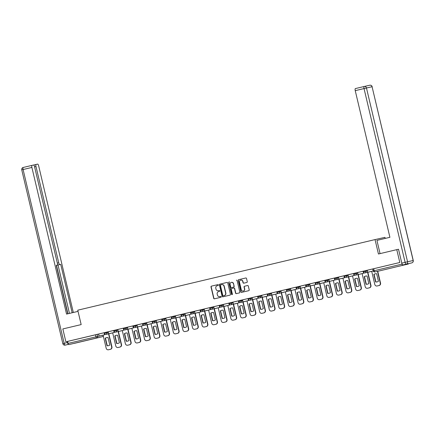 <?xml version="1.0" encoding="UTF-8"?>
<svg xmlns="http://www.w3.org/2000/svg" width="435" height="435" viewBox="0 0 435 435"><rect width="100%" height="100%" fill="white"/><g stroke="black" fill="none" stroke-linecap="round" stroke-linejoin="round"><path stroke-width="0.65" d="M218.392 284.958A0.457 0.435 -102.7 0 0 217.864 284.615L211.448 286.138A0.652 0.62 -102.7 0 0 210.997 286.915L213.694 298.328A0.652 0.62 -102.7 0 0 214.444 298.823L220.86 297.295A0.457 0.435 -102.7 0 0 221.181 296.752A0.457 0.435 -102.7 0 0 220.654 296.409L219.822 296.605A2.083 1.985 -102.7 0 0 219.822 296.605A2.083 1.985 -102.7 0 1 217.413 295.033L217.185 294.087A2.083 1.985 -102.7 0 1 218.636 291.597L219.468 291.401A0.457 0.435 -102.7 0 0 219.784 290.857A0.457 0.435 -102.7 0 0 219.256 290.509L218.43 290.71A2.083 1.985 -102.7 0 1 216.016 289.139L215.793 288.188A2.083 1.985 -102.7 0 1 217.244 285.697L218.076 285.501A0.457 0.435 -102.7 0 0 218.392 284.958M79.6 342.062L86.179 340.523L79.6 342.062M394.463 267.291L401.048 265.747L394.463 267.291M246.824 282.456A0.652 0.62 -102.7 0 0 247.276 281.679L246.52 278.482A0.652 0.62 -102.7 0 0 245.775 277.987L238.646 279.678A0.652 0.62 -102.7 0 0 238.19 280.455L240.887 291.874A0.652 0.62 -102.7 0 0 241.637 292.363L248.766 290.672A0.652 0.62 -102.7 0 0 249.217 289.895L248.303 286.023A0.652 0.62 -102.7 0 0 247.553 285.534L244.503 286.257A0.652 0.62 -102.7 0 0 244.051 287.035L244.503 288.954A1.745 1.658 -102.7 0 1 243.274 291.037A1.745 1.658 -102.7 0 1 241.273 289.721L239.495 282.206A1.745 1.658 -102.7 0 1 240.729 280.124A1.745 1.658 -102.7 0 1 242.725 281.44L243.024 282.69A0.652 0.62 -102.7 0 0 243.769 283.185L246.824 282.456M65.881 341.801L62.841 328.942L81.171 324.592L77.762 310.188L375.041 239.587L378.445 253.996L396.774 249.646L399.814 262.501L65.881 341.801L67.632 341.404L68.11 343.405L103.095 335.167M227.75 282.935A0.652 0.62 -102.7 0 0 226.994 282.445L219.871 284.137A0.652 0.62 -102.7 0 0 219.419 284.914L222.116 296.327A0.652 0.62 -102.7 0 0 222.861 296.822L229.99 295.131A0.652 0.62 -102.7 0 0 230.447 294.354L227.75 282.935M236.477 293.587A0.652 0.62 -102.7 0 1 235.775 293.087L235.58 293.136A0.652 0.62 -102.7 0 0 236.33 293.625L239.38 292.902A0.652 0.62 -102.7 0 0 239.832 292.124L237.135 280.705A0.652 0.62 -102.7 0 0 236.39 280.216M235.58 293.136L234.481 288.503A0.652 0.62 -102.7 0 0 233.731 288.013L231.708 288.492A0.652 0.62 -102.7 0 0 231.251 289.27L232.393 294.093A0.457 0.435 -102.7 0 1 232.072 294.636A0.457 0.435 -102.7 0 1 231.545 294.288L228.805 282.685A0.652 0.62 -102.7 0 1 229.256 281.907M385.192 238.423L384.937 237.352L375.041 239.587M401.902 263.539L402.038 264.105A1.327 0.408 76.6 0 0 402.739 265.312L408.34 264.045A1.327 0.408 76.6 0 0 408.525 263.659M396.774 249.646L398.329 249.293M399.814 262.501L353.622 273.49L353.791 274.202L357.82 273.267M67.632 341.404L98.625 334.069M74.412 343.346L102.269 336.728L68.812 344.612A1.327 0.408 -103.4 0 1 68.11 343.405M104.193 332.737L98.593 334.064L99.093 336.059L104.569 334.76L104.095 332.759M113.785 330.459L108.184 331.785L108.69 333.781L114.16 332.481L113.687 330.48M146.59 322.678L113.785 330.448L113.954 331.16L117.977 330.219M152.158 321.345L146.557 322.672L147.063 324.668L152.538 323.368L152.065 321.367M161.755 319.067L156.154 320.394L156.654 322.389L162.13 321.09L161.657 319.089M194.559 311.286L161.749 319.056L161.918 319.769L165.947 318.828M200.127 309.954L194.527 311.281L195.032 313.276L200.502 311.977L200.029 309.976M209.719 307.675L204.118 309.008L204.624 310.998L210.1 309.698L209.626 307.697M242.529 299.894L209.719 307.665L209.887 308.377L213.917 307.442M248.097 298.562L242.496 299.894L242.996 301.89L248.472 300.59L247.999 298.584M257.689 296.284L252.088 297.616L252.594 299.612L258.064 298.312L257.591 296.306M290.493 288.503L257.689 296.273L257.857 296.985L261.881 296.05M296.061 287.171L290.46 288.503L290.966 290.498L296.442 289.199L295.969 287.192M305.658 284.892L300.058 286.225L300.558 288.22L306.033 286.921L305.56 284.914M338.463 277.111L305.653 284.881L305.821 285.594L309.851 284.659M344.031 275.779L338.43 277.111L338.936 279.107L344.406 277.807L343.933 275.801M353.622 273.501L348.022 274.833L348.527 276.829L354.003 275.529L353.53 273.523M344.259 276.47L344.031 275.768L348.054 274.833M296.289 287.861L296.061 287.16L300.09 286.225M248.325 299.253L248.091 298.551L252.121 297.616M200.356 310.644L200.127 309.943L204.151 309.008M152.386 322.03L152.158 321.334L156.187 320.399M104.422 333.422L104.188 332.726L108.217 331.791M219.3 290.504L218.408 290.716M220.697 296.404L220.023 296.561M217.908 284.604L211.649 286.094A0.652 0.62 -102.7 0 0 211.192 286.872L213.895 298.285A0.652 0.62 -102.7 0 0 214.596 298.785M227.043 282.435L220.072 284.093A0.652 0.62 -102.7 0 0 219.615 284.871L222.312 296.284A0.652 0.62 -102.7 0 0 223.019 296.784M220.746 284.865A0.457 0.435 -102.7 0 0 220.425 285.414L222.796 295.43A0.457 0.435 -102.7 0 0 223.324 295.773L224.199 295.566A2.083 1.985 -102.7 0 0 225.651 293.081L224.03 286.23A2.083 1.985 -102.7 0 0 221.622 284.659L220.746 284.865M223.514 295.735A0.457 0.435 -102.7 0 0 223.519 295.729L224.395 295.523A2.083 1.985 -102.7 0 0 225.847 293.032L225.651 293.081M221.66 284.653L221.817 284.615A2.083 1.985 -102.7 0 1 224.232 286.187L225.847 293.032M235.775 293.087L234.683 288.459A0.652 0.62 -102.7 0 0 233.932 287.965A0.652 0.62 -102.7 0 0 233.927 287.97L233.742 288.008M229.457 281.864A0.652 0.62 -102.7 0 0 229 282.641L231.746 294.245A0.457 0.435 -102.7 0 0 232.165 294.598M233.345 283.702A1.745 1.658 -102.7 0 0 231.349 282.386A1.745 1.658 -102.7 0 0 230.12 284.468L230.746 287.116A0.652 0.62 -102.7 0 0 231.496 287.606L233.519 287.127A0.652 0.62 -102.7 0 0 233.976 286.35L233.546 283.658A1.745 1.658 -102.7 0 0 231.447 282.364M231.681 287.562A0.652 0.62 -102.7 0 0 231.697 287.562L233.715 287.078A0.652 0.62 -102.7 0 0 234.171 286.301L233.976 286.35M233.546 283.658L234.171 286.301M240.827 280.102A1.745 1.658 -102.7 0 1 242.926 281.396L243.219 282.647A0.652 0.62 -102.7 0 0 243.921 283.147M243.372 291.01A1.745 1.658 -102.7 0 0 244.698 288.911L244.503 288.954M247.602 285.523L244.698 286.214A0.652 0.62 -102.7 0 0 244.247 286.991L244.698 288.911M245.818 277.976L238.842 279.634A0.652 0.62 -102.7 0 0 238.391 280.412L241.088 291.825A0.652 0.62 -102.7 0 0 241.789 292.325M108.821 333.775L111.925 346.912A1.99 1.898 77.3 0 1 110.539 349.289L108.755 349.713A1.99 1.898 -102.7 0 1 108.734 349.718A1.99 1.898 -102.7 0 0 108.734 349.718L108.478 349.778A1.99 1.898 -102.7 0 0 108.494 349.773L108.755 349.713M108.56 345.662A4.116 3.92 77.3 0 1 107.249 345.678L105.471 338.174A4.116 3.92 -102.7 0 1 106.733 337.571M104.666 334.02L104.824 334.705L99.093 336.059M108.478 349.778A1.99 1.898 -102.7 0 1 106.194 348.272L103.084 335.119M108.56 333.835L111.665 346.972A1.99 1.898 77.3 0 1 110.278 349.349L108.494 349.773M105.216 338.229L106.988 345.733A4.116 3.92 77.3 0 0 109.821 345.064L108.043 337.56A4.116 3.92 -102.7 0 0 105.216 338.229L105.471 338.174M78.044 311.368L66.555 314.092L31.891 167.442L23.093 169.53L64.173 343.313L67.496 342.524L67.251 341.491M57.338 263.11L58.741 262.778L35.985 166.518L34.582 166.85M58.741 262.778A1.99 0.609 76.6 0 0 59.791 264.578L57.088 265.225A1.99 0.609 -103.4 0 1 56.98 265.219M72.161 312.76L60.721 264.371L59.791 264.578M73.325 312.488L38.677 165.909A1.99 0.609 76.6 0 0 37.627 164.104L36.121 164.446A1.99 0.609 76.6 0 0 35.985 166.518M67.719 313.814L56.267 265.377L57.197 265.165A1.99 0.609 76.6 0 0 57.202 265.165A1.99 0.609 76.6 0 0 57.333 263.093L34.582 166.833A1.99 0.609 76.6 0 0 33.528 165.028L32.021 165.371A1.99 0.609 76.6 0 0 31.891 167.442M67.496 342.524A1.99 0.609 76.6 0 0 68.464 344.33M67.936 313.765L56.49 265.334M69.459 313.407L58.018 265.013L57.088 265.225M58.018 265.013L60.721 264.371M380.06 253.616L376.933 240.386L389.907 237.303L355.243 90.654A1.99 0.609 -103.4 0 1 355.373 88.582A1.99 0.609 -103.4 0 1 355.379 88.582L364.171 86.494A1.99 0.609 76.6 0 0 364.035 88.566L355.243 90.654M402.848 264.942L411.771 262.887L402.848 264.942A1.99 0.609 -103.4 0 1 401.793 263.137L398.514 249.25M408.454 263.675A1.99 0.609 -103.4 0 1 408.449 263.675L411.771 262.887A1.99 1.898 -102.7 0 0 413.158 260.511L372.077 86.728L366.471 87.995L407.557 261.778L413.25 260.494L372.077 86.728A1.99 1.898 77.3 0 0 369.772 85.227L364.209 86.483M118.412 331.497L121.517 344.634A1.99 1.898 77.3 0 1 120.131 347.01L118.347 347.435A1.99 1.898 -102.7 0 1 118.309 347.445M118.151 343.384A4.116 3.92 77.3 0 1 116.841 343.4L115.068 335.896A4.116 3.92 -102.7 0 1 116.324 335.293M114.258 331.742L114.421 332.427L108.69 333.781M118.157 331.557L121.262 344.694A1.99 1.898 77.3 0 1 119.875 347.07L118.092 347.494A1.99 1.898 -102.7 0 1 115.786 345.994L112.676 332.84M114.807 335.95L116.585 343.454A4.116 3.92 77.3 0 0 119.413 342.785L117.64 335.282A4.116 3.92 -102.7 0 0 114.807 335.95L115.068 335.896M128.004 329.219L131.109 342.356A1.99 1.898 77.3 0 1 129.722 344.732L127.939 345.156A1.99 1.898 -102.7 0 1 127.901 345.167M127.749 341.105A4.116 3.92 77.3 0 1 126.433 341.122L124.66 333.618A4.116 3.92 -102.7 0 1 125.922 333.014M123.85 329.464L124.013 330.149L118.282 331.503L117.809 329.502M123.757 330.203L123.284 328.202M124.013 330.149L118.282 331.503M127.749 329.279L130.853 342.416A1.99 1.898 77.3 0 1 129.467 344.792L127.683 345.216A1.99 1.898 -102.7 0 0 127.683 345.216A1.99 1.898 -102.7 0 1 125.383 343.715L122.273 330.562M124.405 333.672L126.177 341.176A4.116 3.92 77.3 0 0 129.005 340.507L127.232 333.003A4.116 3.92 -102.7 0 0 124.405 333.672L124.66 333.618M137.601 326.941L140.706 340.078A1.99 1.898 77.3 0 1 139.32 342.454L137.536 342.878A1.99 1.898 -102.7 0 1 137.498 342.889M137.34 338.827A4.116 3.92 77.3 0 1 136.03 338.843L134.252 331.339A4.116 3.92 -102.7 0 1 135.513 330.736M133.447 327.185L133.605 327.87L127.874 329.224L127.401 327.223M133.349 327.925L132.876 325.924M133.605 327.87L127.874 329.224M137.34 327L140.445 340.137A1.99 1.898 77.3 0 1 139.059 342.514L137.275 342.938A1.99 1.898 -102.7 0 0 137.275 342.938A1.99 1.898 -102.7 0 1 134.975 341.437L131.865 328.284M133.996 331.394L135.769 338.898A4.116 3.92 77.3 0 0 138.602 338.229L136.824 330.725A4.116 3.92 -102.7 0 0 133.996 331.394L134.252 331.339M147.193 324.662L150.298 337.799A1.99 1.898 77.3 0 1 148.911 340.175L147.128 340.6A1.99 1.898 -102.7 0 1 147.09 340.61M146.932 336.549A4.116 3.92 77.3 0 1 145.622 336.565L143.849 329.061A4.116 3.92 -102.7 0 1 145.105 328.458M143.039 324.907L143.202 325.592L137.471 326.946L136.998 324.945M142.941 325.646L142.468 323.645M143.202 325.592L137.471 326.946M146.938 324.722L150.042 337.859A1.99 1.898 77.3 0 1 148.656 340.235L146.872 340.659A1.99 1.898 -102.7 0 1 144.567 339.159L141.457 326.005M143.588 329.116L145.366 336.619A4.116 3.92 77.3 0 0 148.194 335.95L146.421 328.447A4.116 3.92 -102.7 0 0 143.588 329.116L143.849 329.061M156.785 322.384L159.89 335.521A1.99 1.898 77.3 0 1 158.503 337.897L156.72 338.321A1.99 1.898 -102.7 0 0 156.72 338.321A1.99 1.898 -102.7 0 1 156.682 338.332M156.529 334.27A4.116 3.92 77.3 0 1 155.213 334.287L153.441 326.783A4.116 3.92 -102.7 0 1 154.702 326.179M152.631 322.629L152.794 323.314L147.063 324.668M156.529 322.444L159.634 335.581A1.99 1.898 77.3 0 1 158.248 337.957L156.464 338.381A1.99 1.898 -102.7 0 1 154.164 336.88L151.054 323.727M153.185 326.837L154.958 334.341A4.116 3.92 77.3 0 0 157.785 333.672L156.013 326.168A4.116 3.92 -102.7 0 0 153.185 326.837L153.441 326.783M166.382 320.106L169.487 333.243A1.99 1.898 77.3 0 1 168.1 335.619L166.317 336.043A1.99 1.898 -102.7 0 0 166.317 336.043A1.99 1.898 -102.7 0 1 166.279 336.054M166.121 331.992A4.116 3.92 77.3 0 1 164.811 332.008L163.033 324.505A4.116 3.92 -102.7 0 1 164.294 323.901M162.228 320.35L162.385 321.035L156.654 322.389M166.121 320.165L169.226 333.302A1.99 1.898 77.3 0 1 167.839 335.679L166.056 336.103A1.99 1.898 -102.7 0 1 163.756 334.602L160.645 321.449M162.777 324.559L164.55 332.063A4.116 3.92 77.3 0 0 167.383 331.394L165.605 323.89A4.116 3.92 -102.7 0 0 162.777 324.559L163.033 324.505M175.974 317.827L179.079 330.964A1.99 1.898 77.3 0 1 177.692 333.34L175.909 333.765A1.99 1.898 -102.7 0 1 175.87 333.775M175.713 329.714A4.116 3.92 77.3 0 1 174.402 329.73L172.63 322.226A4.116 3.92 -102.7 0 1 173.886 321.623M171.82 318.072L171.983 318.757L166.252 320.111L165.778 318.11M171.722 318.812L171.249 316.81M171.983 318.757L166.252 320.111M175.718 317.887L178.823 331.024A1.99 1.898 77.3 0 1 177.436 333.4L175.653 333.824A1.99 1.898 -102.7 0 1 173.347 332.324L170.237 319.17M172.369 322.281L174.147 329.784A4.116 3.92 77.3 0 0 176.974 329.116L175.202 321.612A4.116 3.92 -102.7 0 0 172.369 322.281L172.63 322.226M185.566 315.549L188.67 328.686A1.99 1.898 77.3 0 1 187.284 331.068L185.5 331.486A1.99 1.898 -102.7 0 1 185.484 331.492A1.99 1.898 -102.7 0 0 185.484 331.492L185.228 331.552A1.99 1.898 -102.7 0 0 185.245 331.546L185.5 331.486M185.31 327.435A4.116 3.92 77.3 0 1 183.994 327.452L182.221 319.948A4.116 3.92 -102.7 0 1 183.483 319.344M181.411 315.794L181.574 316.479L175.843 317.833L175.37 315.832M181.319 316.533L180.846 314.532M181.574 316.479L175.843 317.833M185.228 331.552A1.99 1.898 -102.7 0 1 182.945 330.045L179.834 316.892M185.31 315.609L188.415 328.746A1.99 1.898 77.3 0 1 187.028 331.122L185.245 331.546M181.966 320.002L183.739 327.506A4.116 3.92 77.3 0 0 186.566 326.837L184.793 319.333A4.116 3.92 -102.7 0 0 181.966 320.002L182.221 319.948M195.163 313.271L198.268 326.413A1.99 1.898 77.3 0 1 196.881 328.789L195.097 329.208A1.99 1.898 -102.7 0 1 195.076 329.213A1.99 1.898 -102.7 0 0 195.076 329.213L194.82 329.273A1.99 1.898 -102.7 0 0 194.836 329.268L195.097 329.208M194.902 325.157A4.116 3.92 77.3 0 1 193.591 325.173L191.813 317.67A4.116 3.92 -102.7 0 1 193.075 317.066M191.008 313.515L191.166 314.2L185.435 315.554L184.962 313.553M190.911 314.255L190.438 312.254M191.166 314.2L185.435 315.554M194.902 313.33L198.007 326.467A1.99 1.898 77.3 0 1 196.62 328.844L194.836 329.268A1.99 1.898 -102.7 0 1 192.536 327.767L189.426 314.614M191.558 317.724L193.33 325.228A4.116 3.92 77.3 0 0 196.163 324.559L194.385 317.055A4.116 3.92 -102.7 0 0 191.558 317.724L191.813 317.67M204.754 310.992L207.859 324.135A1.99 1.898 77.3 0 1 206.473 326.511L204.689 326.93A1.99 1.898 -102.7 0 1 204.651 326.941M204.493 322.879A4.116 3.92 77.3 0 1 203.183 322.895L201.41 315.391A4.116 3.92 -102.7 0 1 202.666 314.793M200.6 311.237L200.763 311.922L195.032 313.276M204.499 311.052L207.604 324.189A1.99 1.898 77.3 0 1 206.217 326.565L204.434 326.989A1.99 1.898 -102.7 0 0 204.434 326.989A1.99 1.898 -102.7 0 1 202.128 325.489L199.018 312.335M201.149 315.446L202.927 322.955A4.116 3.92 77.3 0 0 205.755 322.281L203.982 314.777A4.116 3.92 -102.7 0 0 201.149 315.446L201.41 315.391M214.346 308.714L217.451 321.856A1.99 1.898 77.3 0 1 216.064 324.233L214.281 324.651A1.99 1.898 -102.7 0 1 214.243 324.662M214.091 320.6A4.116 3.92 77.3 0 1 212.775 320.617L211.002 313.113A4.116 3.92 -102.7 0 1 212.264 312.515M210.192 308.959L210.355 309.644L204.624 310.998M214.091 308.774L217.195 321.911A1.99 1.898 77.3 0 1 215.809 324.287L214.025 324.711A1.99 1.898 -102.7 0 1 211.725 323.21L208.615 310.057M210.747 313.167L212.519 320.677A4.116 3.92 77.3 0 0 215.347 320.002L213.574 312.499A4.116 3.92 -102.7 0 0 210.747 313.167L211.002 313.113M223.943 306.441L227.048 319.578A1.99 1.898 77.3 0 1 225.662 321.954L223.878 322.373A1.99 1.898 -102.7 0 1 223.84 322.384M223.682 318.322A4.116 3.92 77.3 0 1 222.372 318.338L220.594 310.835A4.116 3.92 -102.7 0 1 221.855 310.237M219.789 306.68L219.947 307.366L214.216 308.725L213.743 306.719M219.691 307.42L219.218 305.419M219.947 307.366L214.216 308.725M223.682 306.496L226.787 319.633A1.99 1.898 77.3 0 1 225.401 322.009L223.617 322.433A1.99 1.898 -102.7 0 1 221.317 320.932L218.207 307.779M220.338 310.894L222.111 318.398A4.116 3.92 77.3 0 0 224.944 317.724L223.166 310.22A4.116 3.92 -102.7 0 0 220.338 310.894L220.594 310.835M233.535 304.163L236.64 317.3A1.99 1.898 77.3 0 1 235.253 319.676L233.47 320.095A1.99 1.898 -102.7 0 0 233.47 320.095A1.99 1.898 -102.7 0 1 233.432 320.106M233.274 316.044A4.116 3.92 77.3 0 1 231.964 316.06L230.191 308.556A4.116 3.92 -102.7 0 1 231.447 307.958M229.381 304.402L229.544 305.087L223.813 306.447L223.34 304.44M229.283 305.142L228.81 303.141M229.544 305.087L223.813 306.447M233.28 304.217L236.384 317.354A1.99 1.898 77.3 0 1 234.998 319.73L233.214 320.155A1.99 1.898 -102.7 0 1 230.909 318.654L227.799 305.5M229.93 308.616L231.708 316.12A4.116 3.92 77.3 0 0 234.536 315.446L232.763 307.942A4.116 3.92 -102.7 0 0 229.93 308.616L230.191 308.556M243.127 301.885L246.232 315.022A1.99 1.898 77.3 0 1 244.845 317.398L243.062 317.816A1.99 1.898 -102.7 0 0 243.062 317.816A1.99 1.898 -102.7 0 1 243.024 317.827M242.871 313.765A4.116 3.92 77.3 0 1 241.555 313.782L239.783 306.278A4.116 3.92 -102.7 0 1 241.044 305.68M238.973 302.124L239.136 302.809L233.405 304.168L232.932 302.162M238.88 302.863L238.407 300.862M239.136 302.809L233.405 304.168M242.871 301.939L245.976 315.076A1.99 1.898 77.3 0 1 244.59 317.452L242.806 317.876A1.99 1.898 -102.7 0 1 240.506 316.375L237.396 303.222M239.527 306.338L241.3 313.842A4.116 3.92 77.3 0 0 244.127 313.167L242.355 305.664A4.116 3.92 -102.7 0 0 239.527 306.338L239.783 306.278M252.724 299.606L255.829 312.743A1.99 1.898 77.3 0 1 254.442 315.119L252.659 315.538A1.99 1.898 -102.7 0 1 252.637 315.544A1.99 1.898 -102.7 0 0 252.637 315.544L252.382 315.603A1.99 1.898 -102.7 0 0 252.398 315.598L252.659 315.538M252.463 311.487A4.116 3.92 77.3 0 1 251.153 311.503L249.375 304A4.116 3.92 -102.7 0 1 250.636 303.402M248.57 299.851L248.728 300.531L242.996 301.89M252.382 315.603A1.99 1.898 -102.7 0 1 250.098 314.097L246.988 300.944M252.463 299.661L255.568 312.798A1.99 1.898 77.3 0 1 254.181 315.174L252.398 315.598M249.119 304.06L250.892 311.563A4.116 3.92 77.3 0 0 253.725 310.889L251.947 303.385A4.116 3.92 -102.7 0 0 249.119 304.06L249.375 304M262.316 297.328L265.421 310.465A1.99 1.898 77.3 0 1 264.034 312.841L262.251 313.265A1.99 1.898 -102.7 0 1 262.234 313.265A1.99 1.898 -102.7 0 1 262.213 313.271M262.055 309.209A4.116 3.92 77.3 0 1 260.744 309.225L258.972 301.721A4.116 3.92 -102.7 0 1 260.228 301.123M258.162 297.573L258.325 298.252L252.594 299.612M262.06 297.382L265.165 310.519A1.99 1.898 77.3 0 1 263.779 312.896L261.995 313.32A1.99 1.898 -102.7 0 1 259.69 311.819L256.579 298.666M258.716 301.781L260.489 309.285A4.116 3.92 77.3 0 0 263.316 308.611L261.544 301.107A4.116 3.92 -102.7 0 0 258.716 301.781L258.972 301.721M271.908 295.05L275.012 308.187A1.99 1.898 77.3 0 1 273.626 310.563L271.842 310.987A1.99 1.898 -102.7 0 1 271.826 310.987A1.99 1.898 -102.7 0 1 271.804 310.992M271.652 306.931A4.116 3.92 77.3 0 1 270.336 306.947L268.564 299.443A4.116 3.92 -102.7 0 1 269.825 298.845M267.753 295.294L267.916 295.974L262.185 297.333L261.712 295.327M267.661 296.034L267.188 294.027M267.916 295.974L262.185 297.333M271.652 295.104L274.757 308.241A1.99 1.898 77.3 0 1 273.37 310.617L271.587 311.041A1.99 1.898 -102.7 0 0 271.587 311.041A1.99 1.898 -102.7 0 1 269.287 309.541L266.176 296.387M268.308 299.503L270.081 307.007A4.116 3.92 77.3 0 0 272.908 306.332L271.135 298.829A4.116 3.92 -102.7 0 0 268.308 299.503L268.564 299.443M281.505 292.771L284.61 305.908A1.99 1.898 77.3 0 1 283.223 308.284L281.44 308.709A1.99 1.898 -102.7 0 1 281.418 308.709A1.99 1.898 -102.7 0 1 281.401 308.714M281.244 304.652A4.116 3.92 77.3 0 1 279.933 304.669L278.155 297.165A4.116 3.92 -102.7 0 1 279.417 296.567M277.351 293.016L277.508 293.696L271.777 295.055L271.304 293.049M277.253 293.755L276.78 291.749M277.508 293.696L271.777 295.055M281.244 292.826L284.349 305.963A1.99 1.898 77.3 0 1 282.962 308.339L281.179 308.763A1.99 1.898 -102.7 0 0 281.179 308.763A1.99 1.898 -102.7 0 1 278.878 307.262L275.768 294.109M277.9 297.225L279.672 304.728A4.116 3.92 77.3 0 0 282.505 304.054L280.727 296.55A4.116 3.92 -102.7 0 0 277.9 297.225L278.155 297.165M291.097 290.493L294.201 303.63A1.99 1.898 77.3 0 1 292.815 306.006L291.031 306.43A1.99 1.898 -102.7 0 1 291.015 306.43A1.99 1.898 -102.7 0 1 290.993 306.436M290.836 302.374A4.116 3.92 77.3 0 1 289.525 302.39L287.752 294.887A4.116 3.92 -102.7 0 1 289.009 294.288M286.942 290.738L287.105 291.417L281.374 292.777L280.901 290.77M286.844 291.477L286.371 289.471M287.105 291.417L281.374 292.777M290.841 290.547L293.946 303.684A1.99 1.898 77.3 0 1 292.559 306.061L290.776 306.485A1.99 1.898 -102.7 0 1 288.47 304.984L285.36 291.831M287.497 294.946L289.27 302.45A4.116 3.92 77.3 0 0 292.097 301.776L290.324 294.272A4.116 3.92 -102.7 0 0 287.497 294.946L287.752 294.887M300.688 288.215L303.793 301.352A1.99 1.898 77.3 0 1 302.407 303.728L300.623 304.152A1.99 1.898 -102.7 0 0 300.623 304.152A1.99 1.898 -102.7 0 1 300.585 304.157M300.433 300.096A4.116 3.92 77.3 0 1 299.117 300.112L297.344 292.608A4.116 3.92 -102.7 0 1 298.606 292.01M296.534 288.459L296.697 289.139L290.966 290.498M300.433 288.269L303.538 301.406A1.99 1.898 77.3 0 1 302.151 303.782L300.367 304.206A1.99 1.898 -102.7 0 1 298.067 302.706L294.957 289.552M297.089 292.668L298.861 300.172A4.116 3.92 77.3 0 0 301.689 299.497L299.916 291.994A4.116 3.92 -102.7 0 0 297.089 292.668L297.344 292.608M310.285 285.936L313.39 299.073A1.99 1.898 77.3 0 1 312.004 301.45L310.22 301.874A1.99 1.898 -102.7 0 0 310.22 301.874A1.99 1.898 -102.7 0 1 310.182 301.879M310.024 297.817A4.116 3.92 77.3 0 1 308.714 297.834L306.941 290.33A4.116 3.92 -102.7 0 1 308.197 289.732M306.131 286.181L306.289 286.861L300.558 288.22M310.024 285.991L313.129 299.128A1.99 1.898 77.3 0 1 311.743 301.504L309.959 301.928A1.99 1.898 -102.7 0 1 307.659 300.427L304.549 287.274M306.68 290.39L308.453 297.893A4.116 3.92 77.3 0 0 311.286 297.219L309.508 289.715A4.116 3.92 -102.7 0 0 306.68 290.39L306.941 290.33M319.877 283.658L322.982 296.795A1.99 1.898 77.3 0 1 321.596 299.171L319.812 299.595A1.99 1.898 -102.7 0 0 319.812 299.595A1.99 1.898 -102.7 0 1 319.774 299.601M319.622 295.539A4.116 3.92 77.3 0 1 318.306 295.555L316.533 288.052A4.116 3.92 -102.7 0 1 317.789 287.453M315.723 283.903L315.886 284.582L310.155 285.942L309.682 283.935M315.625 284.642L315.152 282.636M315.886 284.582L310.155 285.942M319.622 283.712L322.726 296.849A1.99 1.898 77.3 0 1 321.34 299.226L319.556 299.65A1.99 1.898 -102.7 0 1 317.251 298.149L314.141 284.996M316.278 288.111L318.05 295.615A4.116 3.92 77.3 0 0 320.878 294.941L319.105 287.437A4.116 3.92 -102.7 0 0 316.278 288.111L316.533 288.052M329.469 281.38L332.574 294.517A1.99 1.898 77.3 0 1 331.187 296.893L329.404 297.317A1.99 1.898 -102.7 0 1 329.387 297.317A1.99 1.898 -102.7 0 0 329.387 297.317L329.132 297.377A1.99 1.898 -102.7 0 0 329.148 297.371L329.404 297.317M329.213 293.261A4.116 3.92 77.3 0 1 327.898 293.277L326.125 285.773A4.116 3.92 -102.7 0 1 327.386 285.175M325.315 281.624L325.478 282.304L319.747 283.663L319.274 281.657M325.222 282.364L324.749 280.358M325.478 282.304L319.747 283.663M329.132 297.377A1.99 1.898 -102.7 0 1 326.848 295.871L323.738 282.717M329.213 281.434L332.318 294.571A1.99 1.898 77.3 0 1 330.932 296.947L329.148 297.371M325.869 285.833L327.642 293.337A4.116 3.92 77.3 0 0 330.469 292.663L328.697 285.159A4.116 3.92 -102.7 0 0 325.869 285.833L326.125 285.773M339.066 279.101L342.171 292.238A1.99 1.898 77.3 0 1 340.784 294.615L339.001 295.039A1.99 1.898 -102.7 0 1 338.979 295.039A1.99 1.898 -102.7 0 0 338.979 295.039L338.724 295.099A1.99 1.898 -102.7 0 0 338.74 295.093L339.001 295.039M338.805 290.982A4.116 3.92 77.3 0 1 337.495 290.999L335.722 283.495A4.116 3.92 -102.7 0 1 336.978 282.897M334.912 279.346L335.07 280.026L329.338 281.385L328.865 279.379M334.814 280.086L334.341 278.079M335.07 280.026L329.338 281.385M338.805 279.156L341.915 292.293A1.99 1.898 77.3 0 1 340.523 294.669L338.74 295.093A1.99 1.898 -102.7 0 1 336.44 293.592L333.33 280.439M335.461 283.555L337.234 291.058A4.116 3.92 77.3 0 0 340.067 290.384L338.289 282.88A4.116 3.92 -102.7 0 0 335.461 283.555L335.722 283.495M348.658 276.823L351.763 289.96A1.99 1.898 77.3 0 1 350.376 292.336L348.593 292.76A1.99 1.898 -102.7 0 1 348.576 292.76A1.99 1.898 -102.7 0 1 348.555 292.766M348.402 288.704A4.116 3.92 77.3 0 1 347.087 288.72L345.314 281.217A4.116 3.92 -102.7 0 1 346.57 280.618M344.504 277.068L344.667 277.748L338.936 279.107M348.402 276.877L351.507 290.014A1.99 1.898 77.3 0 1 350.121 292.391L348.337 292.815A1.99 1.898 -102.7 0 0 348.337 292.815A1.99 1.898 -102.7 0 1 346.032 291.314L342.921 278.161M345.058 281.276L346.831 288.78A4.116 3.92 77.3 0 0 349.658 288.106L347.886 280.602A4.116 3.92 -102.7 0 0 345.058 281.276L345.314 281.217M358.25 274.545L361.354 287.682A1.99 1.898 77.3 0 1 359.968 290.058L358.184 290.482A1.99 1.898 -102.7 0 1 358.168 290.482A1.99 1.898 -102.7 0 1 358.146 290.488M357.994 286.426A4.116 3.92 77.3 0 1 356.678 286.442L354.906 278.938A4.116 3.92 -102.7 0 1 356.167 278.34M354.095 274.789L354.259 275.469L348.527 276.829M357.994 274.599L361.099 287.736A1.99 1.898 77.3 0 1 359.712 290.112L357.929 290.536A1.99 1.898 -102.7 0 1 355.629 289.036L352.519 275.882M354.65 278.998L356.423 286.502A4.116 3.92 77.3 0 0 359.25 285.828L357.478 278.324A4.116 3.92 -102.7 0 0 354.65 278.998L354.906 278.938M367.847 272.267L370.952 285.403A1.99 1.898 77.3 0 1 369.565 287.78L367.782 288.204A1.99 1.898 -102.7 0 1 367.76 288.204A1.99 1.898 -102.7 0 1 367.744 288.209M367.586 284.147A4.116 3.92 77.3 0 1 366.275 284.164L364.503 276.66A4.116 3.92 -102.7 0 1 365.759 276.062M363.693 272.511L363.85 273.191L358.119 274.55L357.646 272.544M363.595 273.251L363.122 271.244M363.85 273.191L358.119 274.55M367.586 272.321L370.696 285.458A1.99 1.898 77.3 0 1 369.304 287.834L367.521 288.258A1.99 1.898 -102.7 0 1 365.221 286.757L362.11 273.604M364.242 276.72L366.014 284.224A4.116 3.92 77.3 0 0 368.847 283.549L367.069 276.046A4.116 3.92 -102.7 0 0 364.242 276.72L364.503 276.66M377.743 271.277L380.543 283.125A1.99 1.898 77.3 0 1 379.157 285.501L377.373 285.925A1.99 1.898 -102.7 0 0 377.373 285.925A1.99 1.898 -102.7 0 1 377.335 285.931M377.183 281.869A4.116 3.92 77.3 0 1 375.867 281.885L374.095 274.382A4.116 3.92 -102.7 0 1 375.351 273.784M373.344 270.923L367.716 272.272L367.243 270.265M373.187 270.972L372.713 268.966M372.811 268.939L373.284 270.94L367.716 272.272M377.488 271.337L380.288 283.18A1.99 1.898 77.3 0 1 378.901 285.556L377.118 285.98A1.99 1.898 -102.7 0 1 374.812 284.485L371.702 271.326M373.839 274.442L375.612 281.945A4.116 3.92 77.3 0 0 378.439 281.271L376.666 273.767A4.116 3.92 -102.7 0 0 373.839 274.442L374.095 274.382M402.739 265.312L380.484 270.662A1.327 1.261 77.3 0 1 380.467 270.662A1.327 1.261 77.3 0 1 380.456 270.668M97.119 334.406L97.592 336.413A1.327 1.261 -102.7 0 1 96.668 337.995L68.812 344.612M103.215 335.673A1.327 1.261 -102.7 0 1 102.269 336.728L96.668 337.995A1.327 0.408 -103.4 0 1 95.966 336.793L95.493 334.787M365.737 270.619L365.906 271.326L367.412 270.989M356.145 272.897L356.314 273.604A1.327 1.261 77.3 0 1 355.373 275.192A1.327 1.327 0 0 1 353.791 274.202L353.851 274.191M346.554 275.176L346.717 275.882L348.223 275.545M336.956 277.454L337.125 278.161L338.631 277.824M327.365 279.732L327.533 280.439L329.039 280.102M317.773 282.01L317.936 282.717L319.442 282.38M308.176 284.289L308.344 284.996A1.327 1.261 77.3 0 1 307.409 286.583A1.327 1.327 0 0 1 305.821 285.594L305.887 285.583M298.584 286.567L298.753 287.274L300.259 286.937M288.992 288.845L289.155 289.552L290.662 289.215M279.395 291.118L279.564 291.831L281.07 291.493M269.803 293.397L269.972 294.109L271.478 293.772M260.212 295.675L260.375 296.387A1.327 1.261 77.3 0 1 259.439 297.975A1.327 1.327 0 0 1 257.857 296.985L257.917 296.974M250.614 297.953L250.783 298.666L252.289 298.328M241.023 300.232L241.191 300.944L242.697 300.607M231.431 302.51L231.594 303.222L233.1 302.885M221.834 304.788L222.002 305.5L223.508 305.163M212.242 307.066L212.41 307.779A1.327 1.261 77.3 0 1 211.47 309.367A1.327 1.327 0 0 1 209.887 308.377L209.947 308.366M202.65 309.345L202.813 310.057L204.319 309.72M193.053 311.623L193.222 312.335L194.728 311.998M183.461 313.901L183.63 314.614L185.136 314.277M173.869 316.18L174.033 316.892L175.539 316.549M164.272 318.458L164.441 319.17A1.327 1.261 77.3 0 1 163.517 320.753A1.327 1.261 77.3 0 1 163.506 320.758A1.327 1.327 0 0 1 161.918 319.769L161.983 319.752M154.681 320.736L154.849 321.449L156.355 321.106M145.089 323.015L145.252 323.727L146.758 323.384M135.492 325.293L135.66 326.005L137.166 325.663M125.9 327.571L126.068 328.284L127.575 327.941M116.308 329.85L116.471 330.562A1.327 1.261 77.3 0 1 115.547 332.144A1.327 1.261 77.3 0 1 115.536 332.15A1.327 1.327 0 0 1 113.954 331.16L114.013 331.144M106.711 332.128L106.879 332.84L108.386 332.498M104.356 333.438L106.879 332.84A1.327 1.261 77.3 0 1 105.955 334.423A1.327 1.261 77.3 0 1 105.944 334.428A1.327 1.327 0 0 1 104.356 333.438M111.887 333.025A1.327 1.261 77.3 0 1 111.556 333.161A1.327 1.261 -102.7 0 0 111.556 333.161A1.327 1.327 0 0 0 111.909 333.02M111.534 333.166A1.327 1.261 -102.7 0 0 111.545 333.161L105.944 334.428M123.605 328.865L126.068 328.284A1.327 1.261 77.3 0 1 125.128 329.871A1.327 1.327 0 0 1 123.545 328.882L123.377 328.169M133.202 326.587L135.66 326.005A1.327 1.261 77.3 0 1 134.736 327.588A1.327 1.261 77.3 0 1 134.725 327.593A1.327 1.327 0 0 1 133.137 326.603L132.969 325.891M142.794 324.309L145.252 323.727A1.327 1.261 77.3 0 1 144.328 325.309A1.327 1.261 77.3 0 1 144.317 325.315A1.327 1.327 0 0 1 142.734 324.325L142.566 323.613M152.326 322.047L154.849 321.449A1.327 1.261 77.3 0 1 153.908 323.036A1.327 1.327 0 0 1 152.326 322.047M171.575 317.474L174.033 316.892A1.327 1.261 77.3 0 1 173.108 318.474A1.327 1.261 77.3 0 1 173.097 318.48A1.327 1.327 0 0 1 171.515 317.49L171.346 316.778M181.167 315.196L183.63 314.614A1.327 1.261 77.3 0 1 182.689 316.201A1.327 1.327 0 0 1 181.107 315.212L180.938 314.5M190.764 312.917L193.222 312.335A1.327 1.261 77.3 0 1 192.297 313.918A1.327 1.261 77.3 0 1 192.286 313.923A1.327 1.327 0 0 1 190.699 312.934L190.53 312.221M200.296 310.655L202.813 310.057A1.327 1.261 77.3 0 1 201.889 311.639A1.327 1.261 77.3 0 1 201.878 311.645A1.327 1.327 0 0 1 200.296 310.655M219.544 306.088L222.002 305.5A1.327 1.261 77.3 0 1 221.078 307.083A1.327 1.261 77.3 0 1 221.067 307.088A1.327 1.327 0 0 1 219.479 306.099L219.311 305.386M229.136 303.809L231.594 303.222A1.327 1.261 77.3 0 1 230.67 304.804A1.327 1.261 77.3 0 1 230.659 304.81A1.327 1.327 0 0 1 229.076 303.82L228.908 303.108M238.728 301.531L241.191 300.944A1.327 1.261 77.3 0 1 240.25 302.532A1.327 1.327 0 0 1 238.668 301.542L238.5 300.83M248.26 299.264L250.783 298.666A1.327 1.261 77.3 0 1 249.859 300.248A1.327 1.261 77.3 0 1 249.848 300.253A1.327 1.327 0 0 1 248.26 299.264M267.509 294.696L269.972 294.109A1.327 1.261 77.3 0 1 269.031 295.697A1.327 1.327 0 0 1 267.449 294.707L267.28 293.995M277.106 292.418L279.564 291.831A1.327 1.261 77.3 0 1 278.628 293.418A1.327 1.327 0 0 1 277.041 292.429L276.872 291.716M286.698 290.14L289.155 289.552A1.327 1.261 77.3 0 1 288.22 291.14A1.327 1.327 0 0 1 286.638 290.15L286.469 289.438M296.23 287.872L298.753 287.274A1.327 1.261 77.3 0 1 297.812 288.862A1.327 1.327 0 0 1 296.23 287.872M315.478 283.305L317.936 282.717A1.327 1.261 77.3 0 1 317.001 284.305A1.327 1.327 0 0 1 315.418 283.315L315.25 282.603M325.07 281.026L327.533 280.439A1.327 1.261 77.3 0 1 326.593 282.027A1.327 1.327 0 0 1 325.01 281.037L324.842 280.325M334.667 278.748L337.125 278.161A1.327 1.261 77.3 0 1 336.19 279.748A1.327 1.327 0 0 1 334.602 278.759L334.433 278.047M344.199 276.481L346.717 275.882A1.327 1.261 77.3 0 1 345.781 277.47A1.327 1.327 0 0 1 344.199 276.481M363.448 271.913L365.906 271.326A1.327 1.261 77.3 0 1 364.97 272.914A1.327 1.327 0 0 1 363.383 271.924L363.214 271.217M121.479 330.747A1.327 1.261 77.3 0 1 121.153 330.883A1.327 1.261 -102.7 0 0 121.153 330.883A1.327 1.327 0 0 0 121.501 330.741M121.126 330.888A1.327 1.261 -102.7 0 0 121.137 330.883L115.536 332.15M131.076 328.469A1.327 1.261 77.3 0 1 130.745 328.604A1.327 1.261 -102.7 0 0 130.745 328.604A1.327 1.327 0 0 0 131.093 328.463M130.718 328.61A1.327 1.261 -102.7 0 0 130.734 328.604L125.128 329.871M140.668 326.19A1.327 1.261 77.3 0 1 140.336 326.326A1.327 1.261 -102.7 0 1 140.326 326.326A1.327 1.261 -102.7 0 0 140.326 326.326A1.327 1.327 0 0 0 140.69 326.185M150.26 323.912A1.327 1.261 77.3 0 1 149.934 324.048A1.327 1.261 -102.7 0 1 149.917 324.048A1.327 1.261 -102.7 0 0 149.917 324.048A1.327 1.327 0 0 0 150.282 323.906M159.857 321.634A1.327 1.261 77.3 0 1 159.525 321.769A1.327 1.261 -102.7 0 1 159.514 321.769A1.327 1.261 -102.7 0 0 159.514 321.769A1.327 1.327 0 0 0 159.873 321.628M169.449 319.355A1.327 1.261 77.3 0 1 169.117 319.491A1.327 1.261 -102.7 0 0 169.117 319.491A1.327 1.327 0 0 0 169.471 319.35M169.095 319.497A1.327 1.261 -102.7 0 0 169.106 319.491L163.506 320.758M179.046 317.077A1.327 1.261 77.3 0 1 178.714 317.213A1.327 1.261 -102.7 0 0 178.714 317.213A1.327 1.327 0 0 0 179.062 317.071M178.687 317.218A1.327 1.261 -102.7 0 0 178.698 317.213L173.097 318.48M188.638 314.799A1.327 1.261 77.3 0 1 188.306 314.935A1.327 1.261 -102.7 0 0 188.306 314.935A1.327 1.327 0 0 0 188.654 314.793M188.279 314.94A1.327 1.261 -102.7 0 0 188.295 314.935L182.689 316.201M198.229 312.52A1.327 1.261 77.3 0 1 197.898 312.656A1.327 1.261 -102.7 0 0 197.898 312.656A1.327 1.327 0 0 0 198.251 312.515M197.876 312.662A1.327 1.261 -102.7 0 0 197.887 312.656L192.286 313.923M207.827 310.242A1.327 1.261 77.3 0 1 207.495 310.378A1.327 1.261 -102.7 0 1 207.479 310.378A1.327 1.261 -102.7 0 0 207.479 310.378A1.327 1.327 0 0 0 207.843 310.237M217.418 307.964A1.327 1.261 77.3 0 1 217.087 308.1A1.327 1.261 -102.7 0 1 217.076 308.1A1.327 1.327 0 0 0 217.435 307.958M217.06 308.105A1.327 1.261 -102.7 0 0 217.076 308.1L211.47 309.367M227.01 305.685A1.327 1.261 77.3 0 1 226.678 305.821A1.327 1.261 -102.7 0 1 226.668 305.821A1.327 1.261 -102.7 0 0 226.668 305.821A1.327 1.327 0 0 0 227.032 305.685M236.607 303.407A1.327 1.261 77.3 0 1 236.276 303.543A1.327 1.261 -102.7 0 1 236.259 303.543A1.327 1.261 -102.7 0 0 236.259 303.543A1.327 1.327 0 0 0 236.624 303.407M246.199 301.129A1.327 1.261 77.3 0 1 245.867 301.265A1.327 1.261 -102.7 0 0 245.867 301.265A1.327 1.327 0 0 0 246.215 301.129M245.84 301.27A1.327 1.261 -102.7 0 0 245.857 301.265L240.25 302.532M255.791 298.85A1.327 1.261 77.3 0 1 255.459 298.986A1.327 1.261 -102.7 0 0 255.459 298.986A1.327 1.327 0 0 0 255.813 298.85M255.437 298.992A1.327 1.261 -102.7 0 0 255.448 298.986L249.848 300.253M265.388 296.572A1.327 1.261 77.3 0 1 265.056 296.708A1.327 1.261 -102.7 0 0 265.056 296.708A1.327 1.327 0 0 0 265.404 296.572M265.029 296.713A1.327 1.261 -102.7 0 0 265.04 296.708L259.439 297.975M274.98 294.294A1.327 1.261 77.3 0 1 274.648 294.43A1.327 1.261 -102.7 0 0 274.648 294.43A1.327 1.327 0 0 0 274.996 294.294M274.621 294.435A1.327 1.261 -102.7 0 0 274.637 294.43L269.031 295.697M284.572 292.015A1.327 1.261 77.3 0 1 284.24 292.151A1.327 1.261 -102.7 0 1 284.229 292.151A1.327 1.261 -102.7 0 0 284.229 292.151A1.327 1.327 0 0 0 284.593 292.015M294.169 289.737A1.327 1.261 77.3 0 1 293.837 289.873A1.327 1.261 -102.7 0 1 293.821 289.873A1.327 1.261 -102.7 0 0 293.821 289.873A1.327 1.327 0 0 0 294.185 289.737M303.76 287.459A1.327 1.261 77.3 0 1 303.429 287.595A1.327 1.261 -102.7 0 1 303.418 287.595A1.327 1.261 -102.7 0 0 303.418 287.595A1.327 1.327 0 0 0 303.777 287.459M313.352 285.181A1.327 1.261 77.3 0 1 313.021 285.317A1.327 1.261 -102.7 0 0 313.021 285.317A1.327 1.327 0 0 0 313.374 285.181M312.999 285.322A1.327 1.261 -102.7 0 0 313.01 285.317L307.409 286.583M322.949 282.902A1.327 1.261 77.3 0 1 322.618 283.038A1.327 1.261 -102.7 0 0 322.618 283.038A1.327 1.327 0 0 0 322.966 282.902M322.591 283.044A1.327 1.261 -102.7 0 0 322.601 283.038L317.001 284.305M332.541 280.624A1.327 1.261 77.3 0 1 332.209 280.76A1.327 1.261 -102.7 0 0 332.209 280.76A1.327 1.327 0 0 0 332.558 280.624M332.182 280.765A1.327 1.261 -102.7 0 0 332.199 280.76L326.593 282.027M342.133 278.346A1.327 1.261 77.3 0 1 341.801 278.482A1.327 1.261 -102.7 0 0 341.801 278.482A1.327 1.327 0 0 0 342.155 278.346M341.779 278.487A1.327 1.261 -102.7 0 0 341.79 278.482L336.19 279.748M351.73 276.073A1.327 1.261 77.3 0 1 351.398 276.203A1.327 1.261 -102.7 0 1 351.382 276.203A1.327 1.261 -102.7 0 0 351.382 276.203A1.327 1.327 0 0 0 351.746 276.067M361.322 273.794A1.327 1.261 77.3 0 1 360.99 273.925A1.327 1.261 -102.7 0 1 360.979 273.925A1.327 1.327 0 0 0 361.338 273.789M360.963 273.93A1.327 1.261 -102.7 0 0 360.979 273.925L355.373 275.192M370.914 271.516A1.327 1.261 77.3 0 1 370.582 271.647A1.327 1.261 -102.7 0 1 370.571 271.647A1.327 1.261 -102.7 0 0 370.571 271.647A1.327 1.327 0 0 0 370.935 271.511M373.708 268.721L374.182 270.722L402.038 264.105M374.867 271.929A1.327 1.327 0 0 1 373.284 270.94L374.182 270.722A1.327 0.408 -103.4 0 0 374.883 271.924A1.327 1.261 77.3 0 1 374.867 271.929L380.467 270.662A1.327 1.327 0 0 0 380.484 270.662L380.484 270.662A1.327 0.408 76.6 0 0 380.484 270.657M68.474 344.351L65.206 345.124A1.99 1.898 77.3 0 0 65.228 345.118A1.99 0.609 -103.4 0 1 64.173 343.313L62.83 343.639L21.75 169.857L23.093 169.53A1.99 0.609 -103.4 0 1 23.229 167.459L32.021 165.371L23.229 167.459A1.99 1.99 0 0 0 21.75 169.857M36.121 164.446L33.636 165.034L36.116 164.446M401.793 263.137L405.115 262.349L364.035 88.566L366.471 87.995A1.99 1.898 -102.7 0 0 364.171 86.494L369.793 85.222A1.99 1.99 0 0 1 372.17 86.706M405.115 262.349A1.99 0.609 76.6 0 0 406.17 264.154A1.99 1.898 77.3 0 0 407.557 261.778L405.115 262.349M140.326 326.326L134.725 327.593M149.917 324.048L144.317 325.315M159.514 321.769L153.908 323.036M207.479 310.378L201.878 311.645M226.668 305.821L221.067 307.088M236.259 303.543L230.659 304.81M284.229 292.151L278.628 293.418M293.821 289.873L288.22 291.14M303.418 287.595L297.812 288.862M351.382 276.203L345.781 277.47M370.571 271.647L364.97 272.914M102.269 336.728A1.327 1.327 0 0 0 103.242 335.793M62.83 343.639A1.99 1.99 0 0 0 65.206 345.124M355.373 88.582L364.171 86.494A1.99 1.99 0 0 0 364.171 86.494M411.771 262.887A1.99 1.99 0 0 0 413.25 260.494"/></g></svg>
